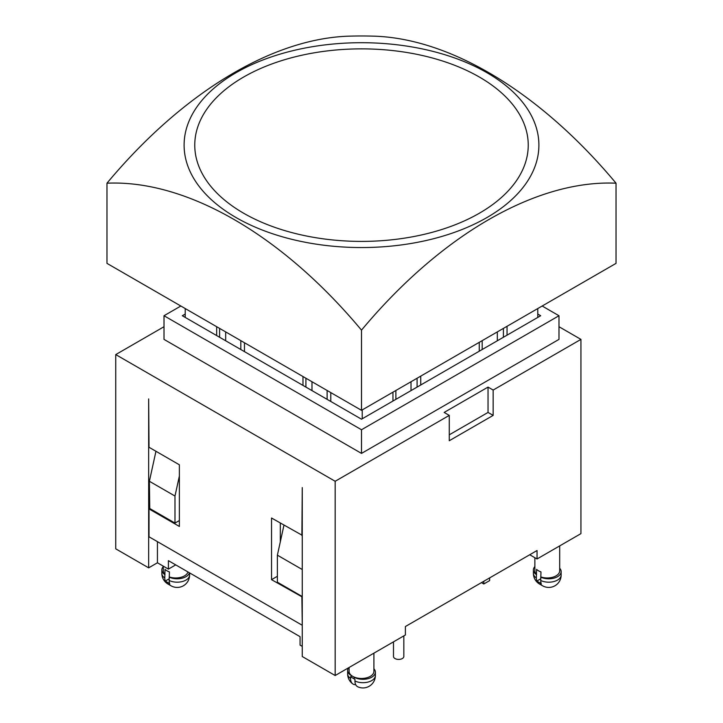 <?xml version="1.0" encoding="UTF-8"?>
<svg xmlns="http://www.w3.org/2000/svg" width="723" height="723" viewBox="0 0 723 723"><rect width="100%" height="100%" fill="white"/><g stroke="black" fill="none" stroke-linecap="round" stroke-linejoin="round"><path stroke-width="1.08" d="M149.751 508.513L174.984 523.081L174.984 496.05L149.39 481.274L149.751 508.513L149.019 508.929L179.376 526.452L179.376 464.799L149.019 447.275L148.658 398.924L148.658 567.844L157.433 562.774L168.405 569.109L175.716 564.889M283.958 525.178L277.388 555.174L277.388 582.196L302.259 596.556M277.388 576.285L271.532 579.665L271.532 518.011L302.259 535.327M302.259 596.981L271.532 579.665M280.316 523.072L280.316 541.807M449.272 415.391L444.148 412.435L488.034 387.103L493.158 390.059L493.158 415.391L449.272 440.732L449.272 415.391L335.165 481.274L335.165 675.526L302.259 656.52L302.259 487.6L301.889 535.535M537.776 314.044L540.696 315.734L361.5 419.195L182.304 315.734L185.224 314.044M493.158 415.391L488.034 412.435L449.272 434.821M488.034 412.435L488.034 387.103M179.376 520.542L174.984 523.081M301.889 597.189L302.259 624.853M335.165 481.274L115.743 354.586L164.013 326.715M148.658 567.844L115.743 548.838L115.743 354.586M149.019 508.929L149.019 536.8L301.889 625.061M558.987 326.715L580.93 339.385L493.158 390.059M529.724 554.749L537.044 558.969L580.93 533.637L580.93 339.385M180.84 306.019L164.013 315.734L164.013 339.385L361.5 453.402L558.987 339.385L558.987 315.734L542.16 306.019M164.013 315.734L361.5 429.751L361.5 453.402M361.5 429.751L558.987 315.734M157.433 541.663L157.433 562.774M302.259 646.389L300.063 645.115L300.063 636.674L168.405 560.659L168.405 569.109M174.984 496.05L179.376 476.014M277.388 555.174L302.259 569.525M393.484 641.852L393.484 656.439A5.169 2.982 0 0 0 398.653 659.421A5.169 2.982 0 0 0 403.832 656.439L403.832 635.879M481.455 582.621L483.795 583.976L489.643 580.596L489.643 577.894M483.795 581.265L483.795 583.976M165.025 569.372A12.408 7.167 0 0 0 169.417 571.902L169.164 580.488A12.372 7.14 120 0 0 169.67 583.578A11.704 6.76 180 0 1 168.911 583.172L165.983 581.491A11.704 6.76 180 0 1 165.278 581.048A12.372 7.14 -60 0 1 164.781 577.957L165.025 569.372M169.164 578.807L165.278 581.048M354.948 680.994A12.372 7.14 120 0 0 357.885 686.85A12.408 12.408 0 0 0 375.373 675.526A12.408 7.167 180 0 1 368.188 682.024A12.408 7.167 180 0 1 354.948 680.994L354.948 679.304A12.408 7.167 0 0 1 354.189 678.897L351.261 677.216A12.408 7.167 0 0 1 350.556 676.773L350.556 678.463A12.408 7.167 180 0 1 347.627 673.836A12.408 12.408 0 0 0 352.77 683.895A12.372 7.14 -60 0 1 350.556 678.463M540.732 580.488A12.372 7.14 120 0 0 541.229 583.578A11.704 6.76 180 0 1 540.47 583.172L537.541 581.491A11.704 6.76 180 0 1 536.846 581.048A12.372 7.14 -60 0 1 536.339 577.957L536.593 569.372A12.408 7.167 0 0 0 540.976 571.902L540.732 580.488A12.408 7.167 180 0 0 553.972 581.518A12.408 7.167 180 0 0 561.156 575.02A12.408 12.408 0 0 1 542.539 585.766A12.408 7.167 -60 0 1 540.47 583.172M355.716 684.69A12.372 7.14 -60 0 1 352.77 683.895M540.732 578.807L536.846 581.048M189.435 572.797A12.408 7.167 180 0 1 181.473 578.364A12.408 7.167 180 0 1 169.164 577.117M169.417 576.972A12.408 7.167 0 0 0 187.971 571.956M163.308 566.163L163.308 570.799A12.408 7.167 0 0 0 165.025 574.433M559.692 568.269A12.408 7.167 180 0 1 561.156 571.64A12.408 7.167 180 0 1 553.972 578.138A12.408 7.167 180 0 1 540.732 577.117M540.976 576.972A12.408 7.167 0 0 0 553.438 577.017A12.408 7.167 0 0 0 559.692 570.799L559.692 545.892M534.866 557.722L534.866 570.799A12.408 7.167 0 0 0 536.593 574.433M373.908 653.158L373.908 671.296A12.408 7.167 180 0 1 366.254 677.921A12.408 7.167 180 0 1 352.725 676.366L351.261 675.526A12.408 7.167 180 0 1 347.627 670.456A12.408 7.167 180 0 1 348.486 667.835M536.339 574.577A12.408 7.167 180 0 1 533.402 569.95A12.408 7.167 180 0 1 534.866 566.579M164.781 574.577A12.408 7.167 180 0 1 161.844 569.95A12.408 7.167 180 0 1 163.308 566.579M373.908 668.766A12.408 7.167 180 0 1 375.373 672.146A12.408 7.167 180 0 1 367.709 678.761A12.408 7.167 180 0 1 354.189 677.216L352.725 676.366A12.408 7.167 180 0 1 349.092 671.296L349.092 667.483M335.165 675.526L405.386 634.984L405.386 626.534L537.044 550.528L537.044 558.969M149.39 481.274L155.951 451.279M305.91 378.228L305.91 387.103M327.121 390.474L327.121 399.349M240.813 340.65L240.813 349.516M395.879 399.349L395.879 390.474M482.187 349.516L482.187 340.65M417.09 378.228L417.09 387.103M503.398 328.405L503.398 337.27M302.982 385.413L302.982 376.538M330.782 392.589L330.782 401.455M244.473 342.756L244.473 351.631M219.602 328.405L219.602 337.27M216.674 335.58L216.674 326.715M420.741 376.123L420.741 384.988M392.951 401.039L392.951 392.164M507.049 326.29L507.049 335.156M479.259 351.206L479.259 342.341M185.224 308.558L185.224 317.424M362.232 409.905L362.232 418.771M537.776 308.558L537.776 317.424M236.06 72.707A177.397 102.422 0 0 0 236.06 217.551A177.397 102.422 0 0 0 486.94 217.551A177.397 102.422 0 0 0 486.94 72.707A177.397 102.422 0 0 0 236.06 72.707M243.597 77.063A166.742 96.267 180 0 1 479.403 77.063A166.742 96.267 180 0 1 479.403 213.204A166.742 96.267 180 0 1 243.597 213.204A166.742 96.267 180 0 1 243.597 77.063M106.968 183.199A379.439 219.069 -60 0 1 349.326 36.15A419.964 419.964 0 0 1 373.674 36.15A379.439 219.069 60 0 1 488.766 72.643A379.439 219.069 60 0 1 616.032 183.199A379.439 219.069 120 0 0 361.5 330.149A379.439 219.069 -120 0 0 106.968 183.199L106.968 263.371L361.5 410.33L361.5 330.149M361.5 410.33L616.032 263.371L616.032 183.199M165.983 581.491A12.408 7.167 120 0 0 168.052 584.085L170.971 585.766A12.408 12.408 0 0 0 189.598 575.02A12.408 7.167 180 0 1 182.404 581.518A12.408 7.167 180 0 1 169.164 580.488M170.971 585.766A12.408 7.167 -60 0 1 168.911 583.172M351.261 675.526L351.261 677.216M354.189 677.216L354.189 678.897M164.781 577.957A12.408 7.167 180 0 1 161.844 573.33A12.408 12.408 0 0 0 168.052 584.085M537.541 581.491A12.408 7.167 120 0 0 539.611 584.085L542.539 585.766M536.339 577.957A12.408 7.167 180 0 1 533.402 573.33A12.408 12.408 0 0 0 539.611 584.085M189.598 572.896L189.598 575.02M561.156 571.64L561.156 575.02M347.627 670.456L347.627 673.836M533.402 569.95L533.402 573.33M161.844 569.95L161.844 573.33M375.373 672.146L375.373 675.526M311.984 390.61L311.984 381.735M225.675 340.777L225.675 331.911M411.016 390.61L411.016 381.735M497.325 340.777L497.325 331.911"/></g></svg>

